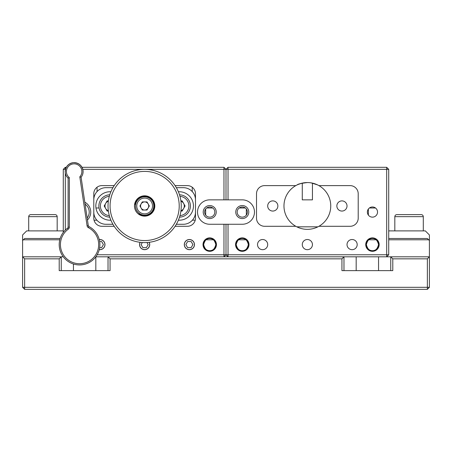 <?xml version="1.0" encoding="UTF-8"?>
<svg xmlns="http://www.w3.org/2000/svg" width="452" height="452" viewBox="0 0 452 452"><rect width="100%" height="100%" fill="white"/><g stroke="black" fill="none" stroke-linecap="round" stroke-linejoin="round"><path stroke-width="0.68" d="M102.74 270.635L108.028 270.635L108.028 256.804L110.062 258.838L110.062 270.635L59.212 270.635L59.212 258.838L24.634 258.838L22.6 256.804L61.246 256.804L61.246 270.635M24.634 258.838L24.634 287.314L22.6 287.314L22.6 240.532L24.634 238.498L60.15 238.498M390.754 270.635L390.754 256.804L429.4 256.804L429.4 287.314L427.366 289.348L427.366 258.838L392.788 258.838L392.788 270.635L341.938 270.635L341.938 258.838L110.062 258.838M427.366 289.348L24.634 289.348L24.634 287.314L429.4 287.314M24.634 289.348L22.6 287.314M341.938 258.838L343.972 256.804L343.972 270.635L349.26 270.635M97.169 254.77L226 254.77L223.966 256.804L228.034 256.804L228.034 254.77L388.72 254.77L388.72 169.342L386.686 167.308L228.034 167.308L228.034 199.852M356.176 270.635L356.176 256.804M392.788 258.838L390.754 256.804L386.686 256.804L388.72 254.77M59.212 258.838L61.246 256.804L63.28 256.804M95.824 270.635L95.824 256.804L223.966 256.804L223.966 224.26M388.72 238.498L427.366 238.498L429.4 240.532L429.4 256.804L427.366 258.838M428.654 239.786L388.72 239.786M376.2 239.786L368.696 239.786M246.024 239.786L238.52 239.786M213.48 239.786L205.976 239.786M59.788 239.786L23.346 239.786M317.925 226.825L296.794 226.825M63.28 230.893L26.668 230.893L22.6 234.961L22.6 240.532M429.4 240.532L429.4 234.961L425.332 230.893L388.72 230.893M88.298 225.655L87.095 225.836A2.441 2.441 0 0 0 88.383 227.644L88.942 226.559A1.22 1.22 0 0 1 88.298 225.655L81.094 177.224C82.552 175.37 83.213 173.269 83.072 170.918C82.106 165.573 78.914 162.822 73.484 162.652C68.145 163.618 65.393 166.811 65.224 172.235A8.95 8.95 0 0 1 73.484 162.652A8.95 8.95 0 0 1 81.094 177.224L79.801 176.845A7.729 7.729 0 0 0 73.574 163.867A7.729 7.729 0 0 0 69.331 177.619L69.331 227.153L68.111 227.153L68.111 178.184A8.95 8.95 0 0 1 65.224 172.235C65.427 174.585 66.393 176.568 68.111 178.184L69.331 177.619M99.835 243.097A20.34 20.34 0 0 0 88.942 226.559A20.34 20.34 0 0 1 81.055 264.883A20.34 20.34 0 0 1 67.608 228.136A1.22 1.22 0 0 0 68.111 227.153M110.898 191.761A14.238 14.238 0 0 0 95.824 205.976A14.238 14.238 0 0 0 110.898 220.186M178.382 220.186A14.238 14.238 0 0 0 193.456 205.976A14.238 14.238 0 0 0 178.382 191.761M176.348 224.282L183.286 224.282A12.204 12.204 0 0 0 195.49 212.078L195.49 199.874A12.204 12.204 0 0 0 183.286 187.67L176.348 187.67M112.932 187.67L105.994 187.67A12.204 12.204 0 0 0 93.79 199.874L93.79 212.078A12.204 12.204 0 0 0 105.994 224.282L112.932 224.282M138.888 213.864A9.763 9.763 0 0 0 154.403 205.976A9.763 9.763 0 0 0 144.64 196.213A9.763 9.763 0 0 0 134.995 204.468M189.388 249.685A5.085 5.085 0 0 0 194.473 244.6A5.085 5.085 0 0 0 189.388 239.515A5.085 5.085 0 0 0 184.303 244.6A5.085 5.085 0 0 0 189.388 249.685M140.103 242.306A5.085 5.085 0 0 0 144.64 249.685A5.085 5.085 0 0 0 149.177 242.306M209.728 251.312A6.712 6.712 0 0 0 216.44 244.6A6.712 6.712 0 0 0 209.728 237.888A6.712 6.712 0 0 0 203.016 244.6A6.712 6.712 0 0 0 209.728 251.312M114.209 185.614L101.926 185.614A8.136 8.136 0 0 0 93.79 193.75L93.79 218.158A8.136 8.136 0 0 0 101.926 226.294L114.186 226.294M175.093 226.294L187.354 226.294A8.136 8.136 0 0 0 195.49 218.158L195.49 193.75A8.136 8.136 0 0 0 187.354 185.614L175.071 185.614M63.28 232.396L63.28 169.342L65.314 167.308L66.28 167.308M82.015 167.308L223.966 167.308L226 169.342L226 199.852L226 169.342L388.72 169.342M228.034 224.26L228.034 254.77L226 254.77L226 224.26L226 254.77L228.034 256.804L386.686 256.804L386.686 167.308M223.966 199.852L223.966 169.342L226 169.342L228.034 167.308M82.812 169.342L223.966 169.342L223.966 167.308M65.483 169.342L65.314 167.308M63.28 169.342L65.314 169.342L65.314 170.138M65.314 173.014L65.314 230.074M203.626 244.6A6.102 6.102 0 0 1 209.728 238.498A6.102 6.102 0 0 1 215.83 244.6A6.102 6.102 0 0 1 209.728 250.702A6.102 6.102 0 0 1 203.626 244.6M209.728 238.498C206.841 238.153 204.807 240.187 203.626 244.6C204.807 249.018 206.841 251.052 209.728 250.702C212.615 251.052 214.649 249.018 215.83 244.6C214.649 240.187 212.615 238.153 209.728 238.498M195.23 220.192L192.399 220.192L195.23 220.192M179.981 220.192L178.455 220.192L179.981 220.192M205.66 209.005L205.66 215.107M212.779 207.988L206.677 207.988M110.825 220.192L109.299 220.192L110.825 220.192M96.881 220.192L94.05 220.192L96.881 220.192M95.965 207.988L99.056 207.988L95.965 207.988M209.728 206.971A5.085 5.085 0 0 0 204.643 212.056A5.085 5.085 0 0 0 209.728 217.141A5.085 5.085 0 0 0 214.813 212.056A5.085 5.085 0 0 0 209.728 206.971M99.259 249.645A5.085 5.085 0 0 0 104.977 244.6A5.085 5.085 0 0 0 99.259 239.554M134.555 204.654L135.662 204.191M138.453 214.045L139.555 213.587M158.663 239.797A36.612 36.612 0 0 1 110.819 220A36.612 36.612 0 0 1 130.617 172.155A36.612 36.612 0 0 1 178.461 191.953A36.612 36.612 0 0 1 158.663 239.797M131.396 174.037A34.578 34.578 0 0 0 112.701 219.22A34.578 34.578 0 0 0 157.884 237.916A34.578 34.578 0 0 0 176.579 192.733A34.578 34.578 0 0 0 131.396 174.037M140.747 196.58A10.17 10.17 0 0 1 154.036 202.078A10.17 10.17 0 0 1 148.533 215.367A10.17 10.17 0 0 1 135.244 209.869A10.17 10.17 0 0 1 140.747 196.58M42.94 214.621L55.144 214.621C56.381 214.74 57.059 215.418 57.178 216.655L28.702 216.655C28.821 215.418 29.499 214.74 30.736 214.621L49.042 214.621M409.06 214.621L421.264 214.621C422.501 214.74 423.179 215.418 423.298 216.655L394.822 216.655C394.941 215.418 395.619 214.74 396.856 214.621L415.162 214.621M84.806 202.18A11.187 11.187 0 0 1 87.456 219.977A11.187 11.187 0 0 0 90.739 212.056M99.276 249.566A5 5 0 0 0 104.892 244.6A5 5 0 0 0 99.276 239.639M99.66 247.651L101.655 247.651L103.418 244.6L101.655 241.549L99.66 241.549M140.193 242.317A5 5 0 0 0 144.64 249.6A5 5 0 0 0 149.087 242.317M142.323 242.515L141.114 244.6L142.877 247.651L146.403 247.651L148.166 244.6L146.957 242.515M184.388 244.6A5 5 0 0 0 189.388 249.6A5 5 0 0 0 194.388 244.6A5 5 0 0 0 189.388 239.6A5 5 0 0 0 184.388 244.6M187.625 241.549L185.862 244.6L187.625 247.651L191.151 247.651L192.914 244.6L191.151 241.549L187.625 241.549M180.936 210.762A5.085 5.085 0 0 0 180.936 201.191M179.5 194.789A11.187 11.187 0 0 1 190.405 205.976A11.187 11.187 0 0 1 179.5 217.158A11.187 11.187 0 0 0 190.405 205.976M180.896 200.891L182.156 200.891L185.088 205.976L182.156 211.061L180.896 211.061M108.344 201.191A5.085 5.085 0 0 0 108.344 210.762M98.875 205.976A11.187 11.187 0 0 0 109.779 217.158A11.187 11.187 0 0 1 98.875 205.976A11.187 11.187 0 0 1 109.779 194.789M108.384 211.061L107.124 211.061L104.192 205.976L107.124 200.891L108.384 200.891M135.487 205.976A9.153 9.153 0 0 1 144.64 196.823A9.153 9.153 0 0 1 153.793 205.976A9.153 9.153 0 0 1 144.64 215.129A9.153 9.153 0 0 1 135.487 205.976A9.153 9.153 0 0 1 144.64 196.823A9.153 9.153 0 0 1 153.793 205.976M148.708 205.976A4.068 4.068 0 0 1 141.114 208.01A4.068 4.068 0 0 1 144.64 201.908A4.068 4.068 0 0 1 148.708 205.976M139.945 205.976L142.29 201.908L146.99 201.908L149.335 205.976L146.99 210.044L142.29 210.044L139.945 205.976M372.448 217.141A5.085 5.085 0 0 0 377.533 212.056A5.085 5.085 0 0 0 372.448 206.971A5.085 5.085 0 0 0 367.363 212.056A5.085 5.085 0 0 0 372.448 217.141M311.112 182.868L317.53 184.891L315.287 183.947M307.36 182.563C313.92 183.167 313.92 183.167 307.36 182.563C313.92 183.167 313.92 183.167 307.36 182.563C300.8 183.167 300.8 183.167 307.36 182.563C301.168 183.309 297.778 184.083 297.19 184.891C297.783 184.083 301.173 183.309 307.36 182.563A23.391 23.391 0 0 0 295.811 226.294A23.391 23.391 0 0 0 330.751 205.954A23.391 23.391 0 0 0 307.36 182.563L305.428 182.642M272.782 211.061A5.085 5.085 0 0 0 277.867 205.976A5.085 5.085 0 0 0 272.782 200.891A5.085 5.085 0 0 0 267.697 205.976A5.085 5.085 0 0 0 272.782 211.061M341.938 211.061A5.085 5.085 0 0 0 347.023 205.976A5.085 5.085 0 0 0 341.938 200.891A5.085 5.085 0 0 0 336.853 205.976A5.085 5.085 0 0 0 341.938 211.061M302.275 183.122L302.275 199.852L312.445 199.852L312.445 183.122M242.272 251.312A6.712 6.712 0 0 0 248.984 244.6A6.712 6.712 0 0 0 242.272 237.888A6.712 6.712 0 0 0 235.56 244.6A6.712 6.712 0 0 0 242.272 251.312M262.612 249.685A5.085 5.085 0 0 0 267.697 244.6A5.085 5.085 0 0 0 262.612 239.515A5.085 5.085 0 0 0 257.527 244.6A5.085 5.085 0 0 0 262.612 249.685M352.108 249.685A5.085 5.085 0 0 0 357.193 244.6A5.085 5.085 0 0 0 352.108 239.515A5.085 5.085 0 0 0 347.023 244.6A5.085 5.085 0 0 0 352.108 249.685M307.36 249.685A5.085 5.085 0 0 0 312.445 244.6A5.085 5.085 0 0 0 307.36 239.515A5.085 5.085 0 0 0 302.275 244.6A5.085 5.085 0 0 0 307.36 249.685M372.448 251.312A6.712 6.712 0 0 0 379.16 244.6A6.712 6.712 0 0 0 372.448 237.888A6.712 6.712 0 0 0 365.736 244.6A6.712 6.712 0 0 0 372.448 251.312M236.17 244.6A6.102 6.102 0 0 1 242.272 238.498A6.102 6.102 0 0 1 248.374 244.6A6.102 6.102 0 0 1 242.272 250.702A6.102 6.102 0 0 1 236.17 244.6M366.346 244.6A6.102 6.102 0 0 1 372.448 238.498A6.102 6.102 0 0 1 378.55 244.6A6.102 6.102 0 0 1 372.448 250.702A6.102 6.102 0 0 1 366.346 244.6M302.371 183.1L305.286 182.653M301.687 183.263L298.043 184.501M318.909 226.294L350.074 226.294A8.136 8.136 0 0 0 358.21 218.158L358.21 193.75A8.136 8.136 0 0 0 350.074 185.614L318.909 185.614M295.811 185.614L264.646 185.614A8.136 8.136 0 0 0 256.51 193.75L256.51 218.158A8.136 8.136 0 0 0 264.646 226.294L295.811 226.294M375.499 207.988L369.397 207.988M368.38 209.005L368.38 215.107M245.323 207.988L239.221 207.988M246.34 209.005L246.34 215.107M242.272 238.498C239.385 238.153 237.351 240.187 236.17 244.6C237.351 249.018 239.385 251.052 242.272 250.702C245.159 251.052 247.193 249.018 248.374 244.6C247.193 240.187 245.159 238.153 242.272 238.498M372.448 238.498C369.561 238.153 367.527 240.187 366.346 244.6C367.527 249.018 369.561 251.052 372.448 250.702C375.335 251.052 377.369 249.018 378.55 244.6C377.369 240.187 375.335 238.153 372.448 238.498M242.272 206.971A5.085 5.085 0 0 0 237.187 212.056A5.085 5.085 0 0 0 242.272 217.141A5.085 5.085 0 0 0 247.357 212.056A5.085 5.085 0 0 0 242.272 206.971M235.763 212.056A6.509 6.509 0 0 0 242.272 218.565A6.509 6.509 0 0 0 248.781 212.056A6.509 6.509 0 0 0 242.272 205.547A6.509 6.509 0 0 0 235.763 212.056M203.219 212.056A6.509 6.509 0 0 0 209.728 218.565A6.509 6.509 0 0 0 216.237 212.056A6.509 6.509 0 0 0 209.728 205.547A6.509 6.509 0 0 0 203.219 212.056M242.272 224.26A12.204 12.204 0 0 0 254.476 212.056A12.204 12.204 0 0 0 242.272 199.852L209.728 199.852A12.204 12.204 0 0 0 197.524 212.056A12.204 12.204 0 0 0 209.728 224.26L242.272 224.26M378.55 270.635L378.55 256.804M73.45 270.635L73.45 264.002M67.608 228.136L68.325 229.124A19.12 19.12 0 0 0 80.965 263.669A19.12 19.12 0 0 0 88.383 227.644M87.095 225.836L79.801 176.845M68.111 178.184A8.95 8.95 0 0 1 65.224 172.235M68.325 229.124A2.441 2.441 0 0 0 69.331 227.153M87.163 218.011A9.662 9.662 0 0 0 85.1 204.146M179.964 215.61A9.662 9.662 0 0 0 188.879 205.976A9.662 9.662 0 0 0 179.964 196.343M109.316 196.343A9.662 9.662 0 0 0 100.4 205.976A9.662 9.662 0 0 0 109.316 215.61M152.522 205.976A7.882 7.882 0 0 0 144.64 198.095A7.882 7.882 0 0 0 136.758 205.976A7.882 7.882 0 0 0 144.64 213.858A7.882 7.882 0 0 0 152.522 205.976M97.044 191.575L97.044 187.241L97.044 191.575M149.725 198.366L149.725 197.643M139.555 198.366L139.555 197.643M192.236 191.575L192.236 187.241M57.178 230.893L57.178 216.655M28.702 230.893L28.702 216.655M423.298 230.893L423.298 216.655M394.822 230.893L394.822 216.655"/></g></svg>
